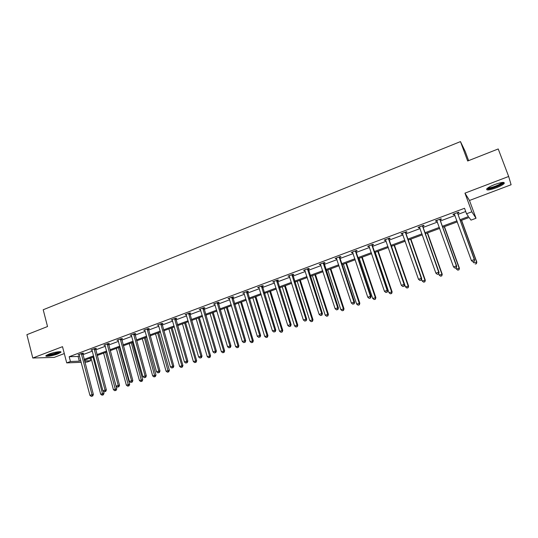 <?xml version="1.0" encoding="UTF-8"?>
<svg xmlns="http://www.w3.org/2000/svg" width="538" height="538" viewBox="0 0 538 538"><rect width="100%" height="100%" fill="white"/><g stroke="black" fill="none" stroke-linecap="round" stroke-linejoin="round"><path stroke-width="0.81" d="M48.951 354.105C54.103 352.081 62.314 350.877 60.841 352.329L57.835 353.91C52.771 355.894 44.553 357.131 45.979 355.672L48.951 354.105M494.752 184.521C501.806 182.086 504.933 181.763 504.126 183.545C502.801 184.857 500.118 186.296 496.083 187.87C489.109 190.277 486.002 190.593 486.769 188.825C488.053 187.54 490.717 186.101 494.752 184.521M464.96 193.142L469.486 200.472L511.1 184.749L508.666 176.471L464.96 193.142L471.819 211.811L476.029 218.253L470.999 220.116L469.143 217.48L460.346 220.741M81.231 362.303L66.719 362.888L62.509 346.674L32.784 358.012L26.9 334.67L47.526 326.539L43.208 309.754L460.467 141.602L467.67 160.996L498.222 148.959L508.666 176.471M32.784 358.012L54.163 357.4L64.298 353.574M469.486 200.472L476.029 218.253M89.981 358.173L90.66 360.736L87.062 362.067L84.836 362.155M468.618 160.62L465.188 151.386L460.467 141.602M95.488 348.772L96.416 348.422L95.065 348.442L90.929 349.989L92.052 349.976M121.575 339.001L122.523 338.644L121.232 338.631L116.995 340.218L118.158 340.231M148.313 328.987L149.288 328.624L148.058 328.577L143.713 330.204L144.924 330.245M175.731 318.718L176.726 318.341L175.57 318.267L171.111 319.942L172.355 319.982M203.848 308.187L204.87 307.803L203.781 307.696L199.215 309.404L200.492 309.444M232.698 297.38L233.748 296.989L232.739 296.841L228.045 298.603L229.356 298.63M262.309 286.29L263.385 285.886L262.45 285.705L257.635 287.514L258.986 287.534M292.706 274.905L293.809 274.488L292.968 274.272L288.018 276.122L289.404 276.142M323.923 263.21L325.06 262.786L324.306 262.524L319.229 264.427L320.648 264.44M356.001 251.199L357.171 250.762L356.512 250.452L351.287 252.409L352.753 252.416M388.967 238.845L390.171 238.401L389.613 238.052L384.246 240.062L384.818 240.405L385.753 240.056M422.868 226.155L424.099 225.691L423.648 225.294L418.127 227.359L418.598 227.749L419.68 227.345M457.73 213.095L459.001 212.618L458.665 212.174L452.983 214.299L453.339 214.736L454.583 214.272M459.983 219.739L468.504 216.572L466.54 213.781L464.523 208.28L69.187 356.714L78.077 356.465L79.55 355.914M82.859 354.676L92.368 351.119M95.67 349.888L105.34 346.27M108.636 345.033L118.474 341.354M121.763 340.124L131.77 336.385M135.051 335.154L145.233 331.347M148.508 330.124L158.865 326.25M162.133 325.026L172.671 321.085M175.933 319.868L186.659 315.86M189.907 314.643L200.822 310.56M204.057 309.35L215.166 305.194M218.394 303.99L229.699 299.76M232.92 298.556L244.42 294.252M247.628 293.055L259.343 288.677M262.537 287.48L274.454 283.022M277.642 281.831L289.774 277.292M292.948 276.108L305.302 271.488M308.456 270.305L321.031 265.604M324.172 264.427L336.983 259.639M340.11 258.469L353.15 253.593M356.264 252.43L369.545 247.46M372.639 246.303L386.163 241.246M389.243 240.096L403.016 234.938M406.076 233.795L420.111 228.549M423.15 227.413L437.441 222.066M440.467 220.936L455.027 215.489M458.026 214.366L465.706 211.495M440.178 219.672L441.429 219.201L441.032 218.778L435.43 220.876L435.847 221.293L437.011 220.856M405.8 232.544L407.017 232.086L406.513 231.717L401.066 233.754L401.59 234.124L402.599 233.748M372.37 245.066L373.554 244.622L372.948 244.299L367.656 246.276L369.142 246.276M339.855 257.245L341.005 256.814L340.298 256.532L335.147 258.462L336.593 258.469M308.213 269.094L309.33 268.677L308.53 268.435L303.519 270.318L304.925 270.325M277.406 280.634L278.496 280.224L277.608 280.029L272.726 281.858L274.098 281.872M247.406 291.872L248.469 291.475L247.5 291.314L242.746 293.089L244.07 293.116M218.179 302.82L219.215 302.43L218.166 302.302L213.539 304.037L214.83 304.071M189.699 313.486L190.708 313.109L189.584 313.015L185.072 314.703L186.33 314.743M161.938 323.883L162.92 323.513L161.73 323.459L157.325 325.107L158.481 324.986M134.863 334.024L135.818 333.668L134.561 333.634L130.27 335.248L131.454 335.268M108.454 343.916L109.389 343.567L108.071 343.567L103.881 345.134L105.024 345.127M82.684 353.567L83.598 353.224L82.22 353.258L78.131 354.784L79.234 354.757M466.54 213.781L471.819 211.811M66.719 362.888L70.438 361.502L79.308 361.166L80.787 360.615M69.187 356.714L70.438 361.502M84.103 359.384L93.625 355.847M96.934 354.616L106.618 351.018M109.92 349.794L119.779 346.129M123.074 344.905L133.094 341.179M136.383 339.962L146.585 336.169M149.867 334.952L160.243 331.099M163.518 329.881L174.077 325.961M177.338 324.744L188.085 320.756M191.34 319.545L202.275 315.483M205.516 314.279L216.646 310.144M219.881 308.94L231.206 304.737M234.427 303.533L245.953 299.256M249.168 298.059L260.903 293.701M264.104 292.511L276.048 288.072M279.235 286.889L291.394 282.369M294.568 281.192L306.949 276.593M310.11 275.416L322.713 270.735M325.86 269.565L338.691 264.797M341.825 263.633L354.892 258.778M358.012 257.621L371.314 252.678M374.414 251.528L387.972 246.491M391.052 245.348L404.858 240.217M407.925 239.08L421.987 233.855M425.033 232.725L439.358 227.399M442.384 226.276L456.977 220.856M84.52 360.971L90.66 360.736M457.34 221.858L442.74 227.271M439.714 228.401L425.383 233.714M422.337 234.844L408.268 240.069M405.201 241.206L391.395 246.33M388.308 247.473L374.751 252.504M371.65 253.654L358.335 258.596M355.215 259.753L342.148 264.602M339.014 265.765L326.176 270.527M323.022 271.697L310.419 276.377M307.252 277.547L294.871 282.141M291.697 283.324L279.531 287.837M276.344 289.02L264.393 293.452M261.192 294.642L249.457 298.993M246.243 300.191L234.709 304.468M231.488 305.665L220.156 309.868M216.922 311.072L205.792 315.201M202.544 316.405L191.602 320.46M188.347 321.67L177.601 325.658M174.339 326.869L163.774 330.789M160.499 332.007L150.122 335.853M146.84 337.07L136.632 340.857M133.343 342.081L123.316 345.8M120.021 347.023L110.162 350.682M106.86 351.906L97.17 355.504M93.861 356.734L84.338 360.265M78.077 356.465L79.308 361.166M453.157 214.232L453.339 214.736M435.666 220.788L435.847 221.293M418.423 227.251L418.598 227.749M401.415 233.626L401.59 234.124M384.65 239.908L384.818 240.405M368.113 246.108L368.281 246.599M351.798 252.221L351.966 252.712M335.712 258.253L335.873 258.738M319.841 264.198L319.996 264.683M304.178 270.069L304.333 270.547M288.724 275.859L288.879 276.337M273.479 281.576L273.634 282.046M258.435 287.211L258.583 287.682M243.586 292.78L243.727 293.25M228.926 298.274L229.067 298.738M214.46 303.694L214.595 304.158M200.176 309.047L200.311 309.511M188.576 313.392L200.923 356.19L198.63 356.997L186.209 314.791M172.18 319.666L172.281 320.009M473.01 261.932L474.16 261.522L473.01 261.932L471.409 260.6L454.254 213.821M472.889 261.818L471.409 260.6L474.301 259.578L474.59 259.867L457.791 213.714L457.764 212.51M457.387 212.651L474.301 259.578L474.045 261.414M454.549 214.211L454.206 213.842M474.16 261.522L474.59 259.867M473.366 261.804L473.736 262.826L476.823 262.107L461.584 220.284M476.298 263.613L475.175 264.01L476.412 263.721L476.554 261.831L461.436 220.338M476.823 262.107L476.412 263.721M439.775 219.248L456.372 265.913L453.521 266.922L436.681 220.405M440.205 219.087L440.232 220.284L456.715 266.182L456.372 265.913L456.13 267.729L454.993 268.132L456.13 267.729M456.271 267.837L456.715 266.182M453.521 266.922L454.993 268.132M422.411 225.758L438.692 272.161L435.881 273.156L419.364 226.901M422.895 225.577L422.922 226.76L439.095 272.403L438.692 272.161L438.477 273.956L437.354 274.353L438.477 273.956M438.638 274.05L439.095 272.403M435.881 273.156L437.354 274.353M455.942 267.951L456.305 268.96L459.412 268.233L444.455 226.639M458.853 269.746L457.744 270.137L458.981 269.847L459.082 267.985L444.247 226.72M457.744 270.137L456.305 268.96M459.412 268.233L458.981 269.847M438.699 273.829L439.122 275.012L442.243 274.279L427.555 232.907M441.644 275.792L440.548 276.182L441.799 275.886L441.859 274.05L427.293 233.008M440.548 276.182L439.122 275.012M442.243 274.279L441.799 275.886M502.902 182.389L502.902 182.597C502.768 184.191 492.445 188.549 488.706 188.616L487.347 188.293M488.053 187.775L488.975 187.843C492.088 187.775 500.501 184.42 501.867 182.685L502.028 182.476M487.764 189.094C491.631 189.006 502.041 184.857 503.75 182.705L503.945 182.449M59.738 351.684C58.561 352.827 55.515 353.917 50.606 354.959L46.772 355.087M47.653 354.643L50.68 354.374C54.338 353.641 57.035 352.753 58.77 351.724M46.16 355.497L50.216 355.208C55.132 354.199 58.548 353.042 60.471 351.738M405.289 232.174L421.267 278.321L418.497 279.296L402.283 233.304M405.834 231.972L405.854 233.149L421.725 278.543L421.267 278.321L421.066 280.096L419.963 280.486L421.066 280.096M421.254 280.184L421.725 278.543M418.497 279.296L419.963 280.486M421.543 279.182L422.169 280.984L425.309 280.237L410.891 239.094M424.677 281.757L423.594 282.141L424.852 281.838L424.872 280.029L410.568 239.215M423.594 282.141L422.169 280.984M425.309 280.237L424.852 281.838M388.409 238.502L404.085 284.394L401.355 285.355L385.443 239.612M389.001 238.28L389.021 239.45L404.603 284.589L404.085 284.394L403.91 286.149L402.814 286.532L403.91 286.149M404.112 286.229L404.603 284.589M401.355 285.355L402.814 286.532M391.449 246.303L405.457 286.868L408.604 286.122L394.448 245.194M407.939 287.642L406.876 288.018L408.134 287.716L408.12 285.934L394.072 245.335M406.876 288.018L405.457 286.868M408.604 286.122L408.134 287.716M371.758 244.743L387.145 290.379L384.455 291.327L368.833 245.839M372.404 244.501L372.417 245.664L387.716 290.554L387.145 290.379L386.983 292.121L385.907 292.497L386.983 292.121M387.212 292.188L387.716 290.554M384.455 291.327L385.907 292.497M375.215 252.329L388.967 292.679L392.135 291.919L378.227 251.212M391.435 293.445L390.38 293.815L391.651 293.506L391.59 291.751L377.804 251.374M390.38 293.815L388.967 292.679M392.135 291.919L391.651 293.506M355.342 250.896L370.44 296.283L367.784 297.218L352.457 251.972M356.035 250.634L356.048 251.791L371.059 296.438L370.44 296.283L370.299 298.005L369.236 298.375L370.299 298.005M370.548 298.065L371.059 296.438M367.784 297.218L369.236 298.375M359.196 258.274L372.7 298.408L375.88 297.642L362.222 257.151M375.147 299.168L374.112 299.531L375.383 299.222L375.289 297.494L361.751 257.325M374.112 299.531L372.7 298.408M375.88 297.642L375.383 299.222M339.142 256.962L353.964 302.1L351.348 303.029L336.297 258.032M339.888 256.687L339.902 257.837L354.636 302.242L353.964 302.1L353.843 303.809L352.793 304.178L353.843 303.809M354.112 303.862L354.636 302.242M351.348 303.029L352.793 304.178M343.392 264.138L356.654 304.057L359.841 303.284L346.432 263.015M359.081 304.817L358.059 305.174L359.337 304.864L359.209 303.156L345.907 263.203M358.059 305.174L356.654 304.057M359.841 303.284L359.337 304.864M323.17 262.954L337.716 307.844L335.134 308.758L320.359 264.003M323.957 262.658L338.436 307.958L337.716 307.844L337.608 309.532L336.58 309.895L337.608 309.532M337.898 309.579L338.436 307.958M335.134 308.758L336.58 309.895M327.79 269.928L340.816 309.632L344.024 308.852L330.85 268.792M343.231 310.386L342.222 310.742L343.506 310.426L343.338 308.745L330.278 269.007M342.222 310.742L340.816 309.632M344.024 308.852L343.506 310.426M307.406 268.859L321.69 313.513L319.142 314.407L304.636 269.894M308.24 268.543L322.457 313.607L321.69 313.513L321.603 315.181L320.581 315.537L321.603 315.181M321.906 315.214L322.457 313.607M319.142 314.407L320.581 315.537M291.858 274.683L305.88 319.095L303.365 319.982L289.128 275.712M292.739 274.353L306.694 319.175L305.88 319.095L305.806 320.749L304.797 321.105L305.806 320.749M306.129 320.776L306.694 319.175M303.365 319.982L304.797 321.105M276.512 280.439L290.285 324.609L287.803 325.483L273.815 281.448M277.44 280.09L291.139 324.67L290.285 324.609L290.224 326.243L289.229 326.593L290.224 326.243M290.567 326.27L291.139 324.67M287.803 325.483L289.229 326.593M261.374 286.108L274.891 330.05L272.443 330.91L258.711 287.11M262.342 285.745L275.792 330.09L274.891 330.05L274.851 331.67L273.869 332.013L274.851 331.67M275.207 331.684L275.792 330.09M272.443 330.91L273.869 332.013M246.431 291.71L259.706 335.416L257.292 336.27L243.808 292.692M247.44 291.334L260.648 335.436L259.706 335.416L259.679 337.017L258.711 337.36L259.679 337.017M260.056 337.023L260.648 335.436M257.292 336.27L258.711 337.36M231.683 297.238L244.723 340.709L242.335 341.556L229.094 298.207M232.732 296.848L245.705 340.715L244.723 340.709L244.703 342.303L243.754 342.639L244.703 342.303M245.099 342.303L245.705 340.715M242.335 341.556L243.754 342.639M217.13 302.692L229.928 345.934L227.581 346.768L214.568 303.654M218.213 302.309L230.95 345.927L229.928 345.934L229.928 347.508L228.986 347.844L229.928 347.508M230.338 347.508L230.95 345.927M227.581 346.768L228.986 347.844M202.759 308.079L215.334 351.099L213.014 351.919L200.237 309.027M203.882 307.702L216.397 351.072L215.334 351.099L215.348 352.652L214.42 352.982L215.348 352.652M215.772 352.646L216.397 351.072M213.014 351.919L214.42 352.982M189.732 313.029L202.019 356.149L200.923 356.19L200.95 357.73L200.035 358.052L200.95 357.73M201.387 357.716L202.019 356.149M198.63 356.997L200.035 358.052M174.568 318.644L186.699 361.213L184.44 362.013L172.106 319.565M175.758 318.281L187.836 361.159L186.699 361.213L186.74 362.746L185.832 363.063L186.74 362.746M187.19 362.72L187.836 361.159M184.44 362.013L185.832 363.063M312.396 275.638L325.194 315.134L328.409 314.353L315.47 274.501M327.588 315.887L326.593 316.236L327.877 315.92L327.682 314.259L314.851 274.73M326.593 316.236L325.194 315.134M328.409 314.353L327.877 315.92M297.211 281.28L309.774 320.567L313.002 319.774L300.291 280.13M312.154 321.314L311.172 321.657L312.464 321.341L312.235 319.7L299.632 280.379M311.172 321.657L309.774 320.567M313.002 319.774L312.464 321.341M282.215 286.841L294.555 325.927L297.796 325.127L285.308 285.691M296.922 326.667L295.947 327.003L297.245 326.687L296.983 325.073L284.602 285.954M295.947 327.003L294.555 325.927M297.796 325.127L297.245 326.687M267.413 292.336L279.538 331.213L282.786 330.413L270.52 291.179M281.885 331.953L280.923 332.289L282.228 331.966L281.932 330.372L269.773 291.455M280.923 332.289L279.538 331.213M282.786 330.413L282.228 331.966M252.799 297.756L264.716 336.432L267.971 335.625L255.92 296.599M267.043 337.165L266.095 337.501L267.399 337.171L267.043 337.165L267.077 335.604L255.126 296.889M266.095 337.501L264.716 336.432M267.971 335.625L267.399 337.171M238.374 303.109L250.083 341.59L253.351 340.776L241.501 301.946M252.389 342.316L251.454 342.645L252.766 342.316L252.389 342.316L252.409 340.769L240.674 302.255M251.454 342.645L250.083 341.59M253.351 340.776L252.766 342.316M224.131 308.395L235.631 346.674L238.906 345.86L227.271 307.232M237.924 347.4L237.002 347.723L238.314 347.393L237.924 347.4L237.937 345.867L226.397 307.548M237.002 347.723L235.631 346.674M238.906 345.86L238.314 347.393M210.062 313.614L221.367 351.704L224.649 350.877L213.216 312.444M223.647 352.424L222.739 352.74L224.05 352.41L223.647 352.424L223.64 350.897L212.308 312.78M222.739 352.74L221.367 351.704M224.649 350.877L224.05 352.41M196.175 318.765L207.278 356.66L210.573 355.833L199.336 317.595M209.544 357.38L208.643 357.696L209.961 357.36L209.544 357.38L209.524 355.874L198.387 317.945M208.643 357.696L207.278 356.66M210.573 355.833L209.961 357.36M182.456 323.856L193.371 361.563L196.673 360.729L185.623 322.679M195.617 362.269L194.729 362.585L196.054 362.249L195.617 362.269L195.59 360.776L184.642 323.042M194.729 362.585L193.371 361.563M196.673 360.729L196.054 362.249M160.741 323.829L172.658 366.176L170.425 366.97L158.313 324.737M161.965 323.466L173.828 366.109L172.658 366.176L172.705 367.696L171.817 368.005L172.705 367.696M173.175 367.662L173.828 366.109M170.425 366.97L171.817 368.005M168.905 328.886L179.638 366.398L182.94 365.558L172.086 327.703M181.864 367.104L180.99 367.414L182.315 367.077L181.864 367.104L181.824 365.625L171.071 328.086M180.99 367.414L179.638 366.398M182.94 365.558L182.315 367.077M147.082 328.94L158.791 371.079L156.585 371.859L144.688 329.841M148.34 328.59L159.994 370.991L158.791 371.079L158.851 372.578L157.97 372.888L158.851 372.578M159.335 372.545L159.994 370.991M156.585 371.859L157.97 372.888M155.522 333.849L166.067 371.173L169.383 370.332L158.71 332.666M168.286 371.879L167.419 372.182L168.744 371.845L168.286 371.879L157.661 333.056M167.419 372.182L166.067 371.173M169.383 370.332L168.744 371.845M133.599 333.997L145.099 375.914L142.92 376.687L131.232 334.885M134.89 333.641L146.336 375.82L145.099 375.914L145.173 377.4L144.305 377.71L145.173 377.4M145.67 377.36L146.336 375.82M142.92 376.687L144.305 377.71M142.308 338.758L152.671 375.894L155.986 375.047L145.495 337.568M154.87 376.593L154.016 376.896L155.341 376.553L154.87 376.593L144.413 337.972M154.016 376.896L152.671 375.894M155.986 375.047L155.341 376.553M120.283 338.987L131.581 380.696L129.429 381.455L117.943 339.868M121.601 338.637L132.852 380.581L131.581 380.696L131.669 382.168L130.808 382.471L131.669 382.168M132.173 382.121L132.852 380.581M129.429 381.455L130.808 382.471M129.248 343.6L139.429 380.554L142.752 379.707L132.442 342.417M141.622 381.254L140.774 381.55L142.106 381.207L141.622 381.254L131.326 342.827M140.774 381.55L139.429 380.554M142.752 379.707L142.106 381.207M107.129 343.916L118.232 385.41L116.107 386.163L104.816 344.784M108.474 343.567L119.53 385.289L118.232 385.41L118.326 386.869L117.479 387.172L118.326 386.869M118.851 386.822L119.53 385.289M116.107 386.163L117.479 387.172M116.343 348.389L126.356 385.161L129.685 384.307L119.55 347.198M128.528 385.854L127.694 386.15L129.026 385.807L128.528 385.854L118.4 347.629M127.694 386.15L126.356 385.161M129.685 384.307L129.026 385.807M94.137 348.785L105.044 390.07L102.946 390.817L91.85 349.646M95.515 348.436L106.376 389.936L105.044 390.07L105.152 391.516L104.311 391.812L105.152 391.516M105.683 391.462L106.376 389.936M102.946 390.817L104.311 391.812M103.592 353.123L113.437 389.714L116.773 388.853L106.806 351.926M115.596 390.4L114.769 390.689L116.107 390.346L115.596 390.4L105.623 352.363M114.769 390.689L113.437 389.714M116.773 388.853L116.107 390.346M81.299 353.6L92.018 394.677L89.947 395.41L79.046 354.441M82.704 353.244L93.383 394.522L92.018 394.677L92.139 396.109L91.312 396.398L92.139 396.109M92.684 396.049L93.383 394.522M89.947 395.41L91.312 396.398M90.996 357.797L100.673 394.206L104.009 393.345L103.431 391.166M102.819 394.892L102.005 395.174L103.336 394.831L102.819 394.892L93.007 357.05M102.005 395.174L100.673 394.206M104.009 393.345L103.336 394.831M457.381 212.833L457.724 213.277M457.448 213.27L457.791 213.714M439.768 219.43L440.165 219.854M439.828 219.867L440.232 220.284M422.404 225.94L422.855 226.337M422.465 226.37L422.922 226.76M405.282 232.355L405.793 232.725M405.343 232.779L405.854 233.149M388.396 238.684L388.961 239.027M388.456 239.107L389.021 239.45M371.751 244.918L372.363 245.241M371.805 245.341L372.417 245.664M355.329 251.071L355.995 251.374M355.383 251.495L356.048 251.791M339.135 257.137L339.848 257.42M339.189 257.561L339.902 257.837M323.156 263.129L323.916 263.385M323.21 263.539L323.97 263.802M307.4 269.034L308.2 269.269M307.447 269.444L308.254 269.679M291.845 274.857L292.692 275.079M291.899 275.268L292.746 275.483M276.505 280.607L277.393 280.802M276.552 281.018L277.447 281.213M261.36 286.283L262.295 286.458M261.414 286.687L262.342 286.862M246.424 291.878L247.393 292.04M246.471 292.282L247.44 292.443M231.676 297.406L232.685 297.548M231.723 297.81L232.732 297.944M217.117 302.86L218.172 302.981M217.164 303.257L218.213 303.385M202.752 308.247L203.835 308.348M202.792 308.644L203.882 308.745M188.562 313.56L189.685 313.647M188.603 313.957L189.732 314.044M174.561 318.805L175.718 318.879M174.601 319.202L175.758 319.269M160.727 323.99L161.925 324.044M160.768 324.38L161.965 324.434M147.076 329.108L148.3 329.148M147.116 329.491L148.34 329.532M133.592 334.159L134.85 334.185M133.626 334.542L134.89 334.569M120.27 339.148L121.561 339.162M120.31 339.532L121.601 339.545M107.116 344.078L108.441 344.071M107.156 344.461L108.481 344.454M94.123 348.947L95.482 348.927M94.163 349.323L95.515 349.31M81.292 353.755L82.67 353.722M81.325 354.132L82.704 354.098M502.485 182.422L502.902 182.597"/></g></svg>
